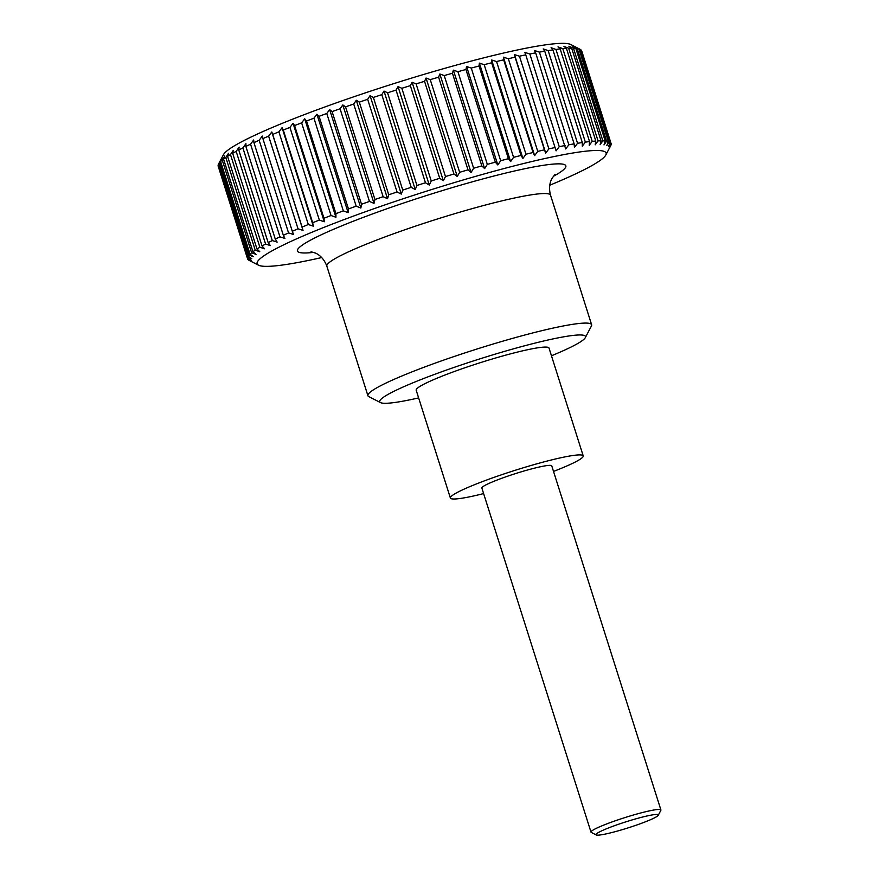 <?xml version="1.0" encoding="UTF-8"?>
<svg xmlns="http://www.w3.org/2000/svg" width="879" height="879" viewBox="0 0 879 879"><rect width="100%" height="100%" fill="white"/><g stroke="black" fill="none" stroke-linecap="round" stroke-linejoin="round"><path stroke-width="1.32" d="M418.635 397.912A107.952 10.603 -17.6 0 1 391.122 402.934A107.952 10.603 -17.6 0 1 380.519 402.604L368.806 396.616A117.346 11.526 -17.6 0 1 367.916 395.704A117.346 11.526 -17.6 0 1 451.663 357.346A117.346 11.526 -17.6 0 1 579.206 323.472A117.346 11.526 -17.6 0 1 591.622 324.736A117.346 11.526 -17.6 0 1 591.424 325.999L585.315 337.646A107.952 10.603 -17.6 0 1 551.463 355.775M380.519 402.604A107.952 10.603 -17.6 0 1 451.85 368.169A107.952 10.603 -17.6 0 1 574.075 335.317A107.952 10.603 -17.6 0 1 585.315 337.646M450.389 498.03L416.185 390.199A69.672 6.845 -17.6 0 1 465.914 367.422A69.672 6.845 -17.6 0 1 541.64 347.304A69.672 6.845 -17.6 0 1 549.012 348.062L583.216 455.893A69.672 6.845 162.4 0 0 575.844 455.135A69.672 6.845 162.4 0 0 500.118 475.253A69.672 6.845 162.4 0 0 450.389 498.03A69.672 6.845 162.4 0 0 457.772 498.778A69.672 6.845 162.4 0 0 483.615 493.591M219.816 161.615L218.805 163.626L248.197 256.283L251.779 258.679L247.779 257.042L218.377 164.373L223.464 154.671A183.063 17.976 -17.6 0 1 362.181 93.943A183.063 17.976 -17.6 0 1 552.748 43.95A183.063 17.976 -17.6 0 1 570.735 44.51L580.239 49.378A190.688 18.734 162.4 0 0 579.821 49.191L609.224 141.86A190.688 18.734 -17.6 0 1 610.268 142.442L580.876 49.773A190.688 18.734 162.4 0 0 580.239 49.378M592.204 141.332L589.238 145.31L589.556 141.607L560.165 48.938L558 46.862L562.813 48.664L592.204 141.332A190.688 18.734 -17.6 0 1 595.808 141.036L566.417 48.367A190.688 18.734 162.4 0 0 562.813 48.664M566.417 48.367L563.955 46.367L568.658 48.235L598.05 140.904A190.688 18.734 -17.6 0 1 601.038 140.827L571.647 48.158A190.688 18.734 162.4 0 0 568.658 48.235M571.647 48.158L568.889 46.235L573.46 48.18L602.851 140.849A190.688 18.734 -17.6 0 1 605.202 140.992L575.811 48.323A190.688 18.734 162.4 0 0 573.46 48.18M575.811 48.323L572.778 46.477L577.184 48.499L606.587 141.167A190.688 18.734 -17.6 0 1 608.29 141.53L578.887 48.861A190.688 18.734 162.4 0 0 577.184 48.499M578.887 48.861L575.591 47.081L579.821 49.191M580.953 50.015L610.751 142.903A190.688 18.734 -17.6 0 1 611.081 143.53A190.688 18.734 -17.6 0 1 611.136 143.706L609.18 147.815L611.158 144.321A190.688 18.734 -17.6 0 1 610.872 145.332L608.707 149.485M611.081 143.53L581.689 50.861A190.688 18.734 162.4 0 0 581.36 50.246M549.749 185.227A183.063 17.976 162.4 0 0 605.796 155.034A183.063 17.976 162.4 0 0 586.732 151.089A183.063 17.976 162.4 0 0 379.475 206.796A183.063 17.976 162.4 0 0 258.514 265.194A183.063 17.976 162.4 0 0 276.5 265.755A183.063 17.976 162.4 0 0 321.714 257.558M585.359 142.123L582.305 146.167L582.316 142.552L552.924 49.883L551.078 47.719L555.967 49.466L585.359 142.123A190.688 18.734 -17.6 0 1 589.556 141.607M552.924 49.883A190.688 18.734 162.4 0 0 548.155 50.619L577.558 143.288A190.688 18.734 -17.6 0 1 582.316 142.552M577.558 143.288L574.437 147.386L574.13 143.859L544.738 51.191L543.2 48.927L548.155 50.619M544.738 51.191A190.688 18.734 162.4 0 0 539.431 52.136L568.834 144.804A190.688 18.734 -17.6 0 1 574.13 143.859M568.834 144.804L565.68 148.947L535.663 52.85A190.688 18.734 162.4 0 0 529.85 54.004L559.253 146.672A190.688 18.734 -17.6 0 1 565.054 145.518M559.253 146.672L556.088 150.847L525.752 54.85A190.688 18.734 162.4 0 0 519.467 56.201L548.87 148.87A190.688 18.734 -17.6 0 1 555.143 147.518M548.87 148.87L545.716 153.078L544.453 149.848L515.061 57.179A190.688 18.734 162.4 0 0 508.348 58.728L537.75 151.386A190.688 18.734 -17.6 0 1 544.453 149.848M537.75 151.386L534.63 155.616L533.059 152.496L503.656 59.827A190.688 18.734 162.4 0 0 496.558 61.552L525.961 154.221A190.688 18.734 -17.6 0 1 533.059 152.496M525.961 154.221L522.906 158.462L521.016 155.451L491.625 62.783A190.688 18.734 162.4 0 0 484.175 64.672L513.567 157.341A190.688 18.734 -17.6 0 1 521.016 155.451M513.567 157.341L510.611 161.593L508.414 158.681L479.022 66.013A190.688 18.734 162.4 0 0 471.276 68.068L500.667 160.725A190.688 18.734 -17.6 0 1 508.414 158.681M500.667 160.725L497.822 164.977L495.327 162.175L465.925 69.507A190.688 18.734 162.4 0 0 457.926 71.704L487.329 164.373A190.688 18.734 -17.6 0 1 495.327 162.175M487.329 164.373L484.615 168.603L481.824 165.911L452.432 73.243A190.688 18.734 162.4 0 0 444.225 75.572L473.627 168.241A190.688 18.734 -17.6 0 1 481.824 165.911M473.627 168.241L471.067 172.449L468.002 169.856L438.61 77.187A190.688 18.734 162.4 0 0 430.249 79.637L459.651 172.306A190.688 18.734 -17.6 0 1 468.002 169.856M459.651 172.306L457.278 176.492L453.938 173.998L424.546 81.329A190.688 18.734 162.4 0 0 416.097 83.89L445.488 176.547A190.688 18.734 -17.6 0 1 453.938 173.998M445.488 176.547L443.313 180.7L439.731 178.316L410.339 85.648A190.688 18.734 162.4 0 0 401.835 88.285L431.226 180.953A190.688 18.734 -17.6 0 1 439.731 178.316M431.226 180.953L429.271 185.062L425.458 182.766L396.055 90.097A190.688 18.734 162.4 0 0 387.562 92.811L416.954 185.48A190.688 18.734 -17.6 0 1 425.458 182.766M416.954 185.48L415.24 189.534L411.196 187.337L381.805 94.668A190.688 18.734 162.4 0 0 373.366 97.426L402.758 190.095A190.688 18.734 -17.6 0 1 411.196 187.337M402.758 190.095L401.296 194.094L397.055 191.985L367.664 99.316A190.688 18.734 162.4 0 0 359.324 102.118L388.727 194.786A190.688 18.734 -17.6 0 1 397.055 191.985M388.727 194.786L387.529 198.72L383.123 196.698L353.721 104.03A190.688 18.734 162.4 0 0 345.546 106.842L374.937 199.511A190.688 18.734 -17.6 0 1 383.123 196.698M374.937 199.511L374.025 203.379L369.466 201.434L340.063 108.765A190.688 18.734 162.4 0 0 332.097 111.589L361.5 204.258A190.688 18.734 -17.6 0 1 369.466 201.434M361.5 204.258L360.873 208.037L356.171 206.169L326.779 113.501A190.688 18.734 162.4 0 0 319.066 116.303L348.469 208.971A190.688 18.734 -17.6 0 1 356.171 206.169M348.469 208.971L348.139 212.674L343.337 210.872L313.946 118.204A190.688 18.734 162.4 0 0 306.54 120.983L335.932 213.641A190.688 18.734 -17.6 0 1 343.337 210.872M335.932 213.641L335.921 217.256L331.031 215.509L301.629 122.851A190.688 18.734 162.4 0 0 294.586 125.576L323.977 218.245A190.688 18.734 -17.6 0 1 331.031 215.509M323.977 218.245L324.285 221.761L319.33 220.069L289.938 127.4A190.688 18.734 162.4 0 0 283.28 130.059L312.671 222.728A190.688 18.734 -17.6 0 1 319.33 220.069M312.671 222.728L313.298 226.156L308.309 224.508L278.907 131.839A190.688 18.734 162.4 0 0 272.699 134.421L302.09 227.09A190.688 18.734 -17.6 0 1 308.309 224.508M302.09 227.09L303.035 230.419L298.025 228.804L268.633 136.135A190.688 18.734 162.4 0 0 262.898 138.618L292.289 231.287A190.688 18.734 -17.6 0 1 298.025 228.804M292.289 231.287L293.553 234.506L288.565 232.935L259.162 140.266A190.688 18.734 162.4 0 0 253.932 142.629L283.335 235.297A190.688 18.734 -17.6 0 1 288.565 232.935M283.335 235.297L284.906 238.418L279.962 236.858L250.57 144.189A190.688 18.734 162.4 0 0 245.878 146.43L275.281 239.099A190.688 18.734 -17.6 0 1 279.962 236.858M275.281 239.099L277.171 242.121L272.281 240.571L242.89 147.903A190.688 18.734 162.4 0 0 238.769 150.001L268.172 242.67A190.688 18.734 -17.6 0 1 272.281 240.571M268.172 242.67L270.369 245.582L265.579 244.032L236.176 151.375A190.688 18.734 162.4 0 0 232.66 153.309L262.052 245.977A190.688 18.734 -17.6 0 1 265.579 244.032M262.052 245.977L264.557 248.779L259.876 247.241L230.485 154.572A190.688 18.734 162.4 0 0 227.573 156.352L256.976 249.01A190.688 18.734 -17.6 0 1 259.876 247.241M256.976 249.01L259.766 251.713L255.218 250.163L225.826 157.495A190.688 18.734 162.4 0 0 223.563 159.088L252.954 251.757A190.688 18.734 -17.6 0 1 255.218 250.163M252.954 251.757L256.02 254.35L251.636 252.778L222.244 160.11A190.688 18.734 162.4 0 0 220.629 161.516L250.021 254.185A190.688 18.734 -17.6 0 1 251.636 252.778M250.021 254.185L253.361 256.679L249.153 255.075L219.75 162.406A190.688 18.734 162.4 0 0 218.805 163.626M248.197 256.283A190.688 18.734 -17.6 0 1 249.153 255.075M218.377 164.373A190.688 18.734 162.4 0 0 218.091 165.384L247.482 258.052A190.688 18.734 -17.6 0 1 247.779 257.042M247.482 258.052L251.306 260.349L247.515 258.668L218.124 165.999A190.688 18.734 162.4 0 0 218.168 166.175L247.57 258.844A190.688 18.734 -17.6 0 1 247.515 258.668M258.514 265.194L249.01 260.327A190.688 18.734 -17.6 0 1 248.383 259.931L251.932 261.667L247.9 259.459A190.688 18.734 -17.6 0 1 247.57 258.844M596.226 834.951L591.281 832.413A36.665 3.604 -17.6 0 1 591.007 832.127A36.665 3.604 -17.6 0 1 617.168 820.14A36.665 3.604 -17.6 0 1 657.031 809.559A36.665 3.604 -17.6 0 1 660.909 809.955A36.665 3.604 -17.6 0 1 660.843 810.35L658.261 815.272A32.699 3.208 162.4 0 0 654.855 814.569A32.699 3.208 162.4 0 0 617.838 824.513A32.699 3.208 162.4 0 0 596.226 834.951A32.699 3.208 162.4 0 0 599.445 835.05A32.699 3.208 162.4 0 0 633.484 826.117A32.699 3.208 162.4 0 0 658.261 815.272M591.007 832.127L481.857 488.043A36.665 3.604 -17.6 0 1 508.018 476.066A36.665 3.604 -17.6 0 1 547.881 465.474A36.665 3.604 -17.6 0 1 551.759 465.87L660.909 809.955M610.751 142.903L608.554 146.496L610.268 142.442M609.224 141.86L606.829 145.529L608.29 141.53M606.587 141.167L604.005 144.925L605.202 140.992M602.851 140.849L600.126 144.694L601.038 140.827M598.05 140.904L595.182 144.815L595.808 141.036M560.165 48.938A190.688 18.734 162.4 0 0 555.967 49.466M219.75 162.406L222.123 158.22L220.629 161.516M222.244 160.11L224.793 155.891L223.563 159.088M225.826 157.495L228.529 153.254L227.573 156.352M230.485 154.572L233.32 150.331L232.66 153.309M236.176 151.375L239.143 147.123L238.769 150.001M242.89 147.903L245.933 143.662L245.878 146.43M250.57 144.189L253.679 139.959L253.932 142.629M259.162 140.266L262.316 136.058L262.898 138.618M268.633 136.135L271.798 131.96L272.699 134.421M278.907 131.839L282.06 127.708L283.28 130.059M289.938 127.4L293.048 123.313L294.586 125.576M301.629 122.851L304.694 118.808L306.54 120.983M313.946 118.204L316.912 114.226L319.066 116.303M326.779 113.501L329.636 109.589L332.097 111.589M340.063 108.765L342.799 104.92L345.546 106.842M353.721 104.03L356.292 100.261L359.324 102.118M367.664 99.316L370.059 95.635L373.366 97.426M381.805 94.668L384.002 91.075L387.562 92.811M396.055 90.097L398.044 86.603L401.835 88.285M410.339 85.648L412.086 82.252L416.097 83.89M424.546 81.329L426.04 78.033L430.249 79.637M438.61 77.187L439.841 74.001L444.225 75.572M452.432 73.243L453.388 70.144L457.926 71.704M465.925 69.507L466.595 66.518L471.276 68.068M479.022 66.013L479.385 63.134L484.175 64.672M491.625 62.783L491.68 60.014L496.558 61.552M503.656 59.827L503.403 57.168L508.348 58.728M515.061 57.179L514.479 54.619L519.467 56.201M525.752 54.85L524.851 52.388L529.85 54.004M535.663 52.85L534.443 50.488L539.431 52.136M545.716 153.078L514.479 54.619M534.63 155.616L503.403 57.168M522.906 158.462L491.68 60.014M510.611 161.593L479.385 63.134M497.822 164.977L466.595 66.518M484.615 168.603L453.388 70.144M471.067 172.449L439.841 74.001M457.278 176.492L426.04 78.033M443.313 180.7L412.086 82.252M429.271 185.062L398.044 86.603M415.24 189.534L384.002 91.075M401.296 194.094L370.059 95.635M387.529 198.72L356.292 100.261M374.025 203.379L342.799 104.92M360.873 208.037L329.636 109.589M348.139 212.674L316.912 114.226M335.921 217.256L304.694 118.808M324.285 221.761L293.048 123.313M313.298 226.156L282.06 127.708M303.035 230.419L271.798 131.96M553.517 471.419A69.672 6.845 162.4 0 0 583.216 455.893M313.638 252.372A140.816 13.833 -17.6 0 1 370.004 214.872A140.816 13.833 -17.6 0 1 550.935 164.318A140.816 13.833 -17.6 0 1 553.363 176.327M367.916 395.704L326.834 266.161A117.346 11.526 -17.6 0 1 387.342 236.055A117.346 11.526 -17.6 0 1 538.113 193.929A117.346 11.526 -17.6 0 1 550.54 195.204C547.892 185.227 551.496 179.151 552.397 177.778L555.132 174.339M326.834 266.161C323.241 256.492 316.792 253.602 315.264 253.009L311.045 251.768M591.622 324.736L550.54 195.204M605.796 155.034L609.433 148.09"/></g></svg>
